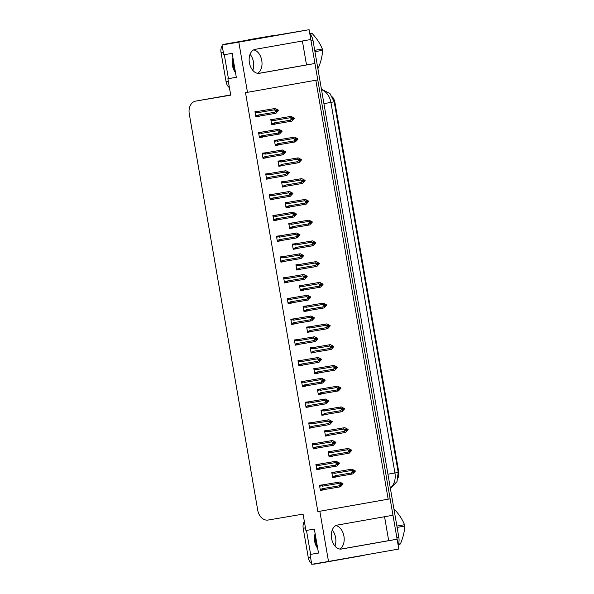 <?xml version="1.0" encoding="UTF-8"?>
<svg xmlns="http://www.w3.org/2000/svg" width="594" height="594" viewBox="0 0 594 594"><rect width="100%" height="100%" fill="white"/><g stroke="black" fill="none" stroke-linecap="round" stroke-linejoin="round"><path stroke-width="0.89" d="M332.246 530.011A12.162 8.041 -99.6 0 1 335.61 537.615A12.162 8.041 -99.6 0 1 334.942 546.049M335.818 525.616A12.162 8.041 -99.6 0 1 343.933 536.204A12.162 8.041 -99.6 0 1 339.686 549.034M250.074 54.284A12.162 8.041 -99.6 0 1 253.438 61.887A12.162 8.041 -99.6 0 1 252.769 70.322M257.514 73.307A12.162 8.041 80.4 0 0 261.761 60.477A12.162 8.041 80.4 0 0 253.645 49.889M255.257 49.332A12.162 8.041 80.4 0 0 249.398 62.697A12.162 8.041 80.4 0 0 259.355 73.314A12.162 8.041 80.4 0 0 259.392 73.307L314.946 63.491L317.775 79.893L247.475 92.322L238.803 42.129L309.11 29.7L310.803 39.516L255.257 49.332M384.556 516.728L388.684 540.644L397.119 539.218L398.812 549.027L328.504 561.456L319.839 511.263L390.139 498.834L392.976 515.243L337.429 525.059A12.162 8.041 80.4 0 0 331.571 538.424A12.162 8.041 80.4 0 0 341.528 549.042A12.162 8.041 80.4 0 0 341.565 549.034L397.119 539.218M274.465 35.558L309.11 29.7M258.598 73.389L306.511 64.917L302.383 41.001M306.511 64.917L314.946 63.491M247.475 92.322L245.508 92.657L317.872 511.597L388.172 499.168L315.815 80.242M388.172 499.168L390.139 498.834M274.487 35.662L222.045 44.973L223.745 54.782L232.18 53.356L236.315 77.324L227.881 78.757L230.717 95.166L195.745 101.099A11.405 8.554 -100 0 0 195.701 101.106A11.405 8.554 -100 0 0 189.256 113.766L257.737 510.231A11.405 8.554 -100 0 0 268.109 520.04L303.081 514.107L305.917 530.509L314.352 529.083L318.488 553.059L310.053 554.484L311.753 564.3L328.504 561.456M314.657 535.543L316.595 546.747M232.484 59.816L234.422 71.02M238.803 42.129L222.045 44.973M318.481 552.999L310.053 554.484M236.308 77.272L227.881 78.757M317.872 511.597L319.839 511.263M332.514 96.978A10.261 7.7 80 0 1 334.964 102.651L398.641 471.287A10.261 7.7 80 0 1 398.262 477.353M290.733 298.062L287.229 298.448L288.135 303.69L291.565 302.866M294.312 318.815L290.808 319.201L291.713 324.443L295.144 323.619M297.898 339.568L294.394 339.954L295.3 345.196L298.73 344.372M301.485 360.313L297.98 360.699L298.886 365.949L302.316 365.124M308.65 401.819L305.145 402.205L306.051 407.454L309.481 406.63M305.071 381.066L301.566 381.452L302.472 386.701L305.903 385.877M319.409 464.077L315.904 464.463L316.81 469.706L320.24 468.889M315.822 443.324L312.318 443.711L313.224 448.953L316.654 448.136M312.236 422.572L308.732 422.958L309.637 428.207L313.068 427.383M287.147 277.309L283.642 277.695L284.548 282.937L287.979 282.12M283.561 256.556L280.056 256.942L280.962 262.184L284.392 261.367M279.974 235.803L276.47 236.189L277.376 241.431L280.806 240.615M276.396 215.05L272.891 215.436L273.797 220.678L277.22 219.862M272.809 194.297L269.305 194.684L270.211 199.926L273.641 199.109M269.223 173.545L265.718 173.931L266.624 179.18L270.055 178.356M265.637 152.792L262.132 153.178L263.038 158.427L266.468 157.603M262.051 132.039L258.546 132.425L259.452 137.674L262.882 136.85M258.472 111.293L254.967 111.679L255.873 116.921L259.303 116.097M322.995 484.83L319.483 485.216L320.389 490.458L323.819 489.642M324.51 409.712L321.005 410.098L321.911 415.34L325.334 414.523M328.088 430.464L324.584 430.85L325.49 436.093L328.92 435.276M331.675 451.217L328.17 451.603L329.076 456.845L332.506 456.029M320.923 388.959L317.419 389.345L318.325 394.587L321.755 393.77M317.337 368.206L313.832 368.592L314.738 373.834L318.169 373.017M313.751 347.453L310.246 347.839L311.152 353.088L314.582 352.264M310.165 326.7L306.66 327.086L307.566 332.336L310.996 331.511M306.586 305.947L303.081 306.333L303.987 311.583L307.417 310.759M302.999 285.202L299.495 285.588L300.401 290.83L303.831 290.006M299.413 264.449L295.909 264.835L296.814 270.077L300.245 269.253M295.827 243.696L292.322 244.082L293.228 249.324L296.658 248.5M292.248 222.943L288.743 223.329L289.649 228.571L293.08 227.747M288.662 202.19L285.157 202.576L286.063 207.818L289.493 207.002M285.075 181.437L281.571 181.823L282.477 187.065L285.907 186.249M281.489 160.684L277.985 161.071L278.89 166.313L282.321 165.496M277.91 139.932L274.406 140.318L275.312 145.56L278.735 144.743M274.324 119.179L270.819 119.565L271.725 124.814L275.156 123.99M335.261 471.97L331.756 472.356L332.662 477.598L336.093 476.774M332.655 477.576L336.13 476.989M271.718 124.785L275.193 124.198M275.304 145.537L278.772 144.951M278.89 166.29L282.358 165.704M282.477 187.043L285.944 186.457M286.056 207.796L289.53 207.209M289.642 228.549L293.109 227.962M293.228 249.302L296.696 248.708M296.814 270.055L300.282 269.461M300.393 290.808L303.868 290.214M303.98 311.553L307.447 310.966M307.566 332.306L311.033 331.719M311.152 353.059L314.62 352.472M314.731 373.812L318.206 373.225M318.317 394.565L321.792 393.978M329.069 456.823L332.543 456.237M325.49 436.07L328.957 435.484M321.903 415.317L325.371 414.731M320.389 490.436L323.856 489.85M255.866 116.899L259.333 116.305M259.452 137.645L262.919 137.058M263.038 158.398L266.506 157.811M266.617 179.15L270.092 178.564M270.203 199.903L273.678 199.317M273.789 220.656L277.257 220.07M277.376 241.409L280.843 240.822M280.955 262.162L284.429 261.575M284.541 282.915L288.016 282.328M309.637 428.177L313.105 427.591M313.216 448.93L316.691 448.344M316.802 469.683L320.27 469.097M302.465 386.672L305.932 386.085M306.051 407.425L309.519 406.838M298.879 365.926L302.353 365.332M295.3 345.173L298.767 344.579M291.713 324.421L295.181 323.827M288.127 303.668L291.595 303.081M340.77 549.116L388.684 540.644M310.736 39.523A11.405 8.554 80 0 1 311.048 40.934L396.874 537.793A11.405 8.554 80 0 1 397.052 539.226M302.658 30.777A11.405 8.554 80 0 1 303.074 30.725M309.793 33.687A11.405 8.554 80 0 1 313.031 40.585L398.849 537.444A11.405 8.554 80 0 1 398.121 545.017M351.938 469.149L331.794 472.572L351.938 469.149L355.249 470.886L352.472 470.604L353.267 471.235L352.784 472.401L355.301 471.198L352.762 473.938L335.142 476.937M335.15 476.937L334.608 476.262L332.492 476.626M354.314 471.369L355.301 471.198M334.318 472.148L334.036 472.965L334.608 473.336L351.165 470.53L352.279 471.413L353.267 471.235M352.279 471.413L351.574 472.921L335.023 475.727L334.608 476.262M355.249 470.886L354.254 471.064M352.784 472.393L353.772 472.23M351.626 474.146L351.574 472.921M352.331 471.718L353.319 471.547M336.145 476.767A2.584 1.708 -99.6 0 1 335.023 475.727M335.32 471.97A2.584 1.708 80.4 0 0 334.608 473.336M351.165 470.53L350.802 469.349M353.282 471.309L354.269 471.139M354.299 471.294L355.286 471.116M319.52 485.417L339.671 482.009L342.976 483.746L340.206 483.464L341.001 484.103L340.065 484.585L341.053 484.407L340.511 485.268L343.035 484.058L340.496 486.805L323.879 489.627A2.584 1.708 -99.6 0 1 322.757 488.595L320.225 489.486M341.008 484.169L342.003 484.006M342.976 483.746L341.988 483.924M342.04 484.229L343.035 484.058M342.025 484.155L343.02 483.976M319.654 486.189L321.77 485.833L322.052 485.008L319.527 485.439M321.77 485.833L322.342 486.196A2.584 1.708 -99.6 0 1 323.054 484.838L322.052 485.008M322.342 486.196L338.892 483.39L338.528 482.209L323.054 484.838M339.671 482.009L338.528 482.209M338.892 483.39L340.006 484.273M323.879 489.627L322.876 489.805L322.342 489.129M339.36 487.006L339.308 485.788L322.757 488.595M340.065 484.585L339.308 485.788M341.505 485.09L340.511 485.268M348.351 448.396L328.207 451.819L348.351 448.396L351.663 450.133L348.886 449.851L349.68 450.482L349.198 451.648L351.715 450.445L349.183 453.192L331.556 456.192L331.021 455.509L328.905 455.873M350.727 450.616L351.715 450.445M330.739 451.395L330.45 452.212L331.029 452.583L347.579 449.777L348.693 450.66L349.68 450.482M348.693 450.66L347.995 452.175L331.437 454.982L331.021 455.509M351.663 450.133L350.675 450.311M349.205 451.64L350.185 451.477M348.039 453.393L347.995 452.175M348.745 450.965L349.732 450.794M332.566 456.014A2.584 1.708 -99.6 0 1 331.437 454.982M331.734 451.217A2.584 1.708 80.4 0 0 331.029 452.583M347.579 449.777L347.215 448.596M349.695 450.556L350.69 450.393M350.712 450.542L351.7 450.363M344.765 427.643L324.621 431.066L344.765 427.643L348.077 429.38L345.3 429.098L346.102 429.737L345.611 430.902L348.129 429.692L345.597 432.439L327.977 435.439L327.435 434.763L325.326 435.12M347.141 429.863L348.129 429.692M327.153 430.643L326.871 431.467L327.442 431.831L343.993 429.024L345.107 429.908L346.102 429.737M345.107 429.908L344.409 431.422L327.858 434.229L327.435 434.763M348.077 429.38L347.089 429.559M345.619 430.888L346.606 430.724M344.461 432.64L344.409 431.422M345.159 430.219L346.154 430.041M328.979 435.261A2.584 1.708 -99.6 0 1 327.858 434.229M328.148 430.472A2.584 1.708 80.4 0 0 327.442 431.831M343.993 429.024L343.629 427.843M346.109 429.804L347.104 429.64M347.126 429.789L348.121 429.611M321.035 410.298L341.186 406.89L344.498 408.635L341.721 408.345L342.567 409.288L342.025 410.15L343.02 409.971L342.025 410.15M343.02 409.971L343.54 409.036L342.552 409.199L344.55 408.939L342.01 411.687L324.398 414.686L323.856 414.011L321.74 414.367M341.186 406.89L323.567 409.89L323.284 410.714L323.856 411.078L340.407 408.271L341.52 409.155L342.515 408.984M341.52 409.155L340.822 410.669L324.272 413.476L323.856 414.011M344.498 408.635L343.503 408.806M340.874 411.887L340.822 410.669M343.555 409.11L344.55 408.939M341.58 409.466L342.567 409.288M325.393 414.508A2.584 1.708 -99.6 0 1 324.272 413.476M324.569 409.719A2.584 1.708 80.4 0 0 323.856 411.078M340.407 408.271L340.043 407.09M342.523 409.051L343.518 408.887M343.54 409.036L344.535 408.858M315.934 464.664L336.085 461.256L339.397 463.001L336.62 462.719L337.414 463.35L336.427 463.52L337.466 463.654L336.932 464.515L339.449 463.305L336.909 466.052L320.292 468.874A2.584 1.708 -99.6 0 1 319.171 467.842L316.639 468.733M337.429 463.417L338.417 463.253M339.397 463.001L338.402 463.171M338.454 463.476L339.449 463.305M338.446 463.402L339.434 463.223M316.067 465.436L318.184 465.08L318.466 464.256L315.941 464.686M318.184 465.08L318.755 465.444A2.584 1.708 -99.6 0 1 319.468 464.085L318.466 464.256M318.755 465.444L335.306 462.637L334.949 461.456L319.468 464.085M336.085 461.256L334.949 461.456M335.306 462.637L336.427 463.52M320.292 468.874L319.29 469.052M319.297 469.052L318.755 468.376M335.773 466.253L335.721 465.035L319.171 467.842M336.479 463.832L335.721 465.035M337.919 464.337L336.932 464.515M312.355 443.911L332.499 440.503L335.81 442.248L333.034 441.966L333.828 442.597L332.84 442.768L333.88 442.901L333.345 443.763L335.862 442.552L333.331 445.3L316.713 448.128A2.584 1.708 -99.6 0 1 315.585 447.089L313.053 447.98M333.843 442.664L334.83 442.5M335.81 442.248L334.823 442.419M334.875 442.73L335.862 442.552M334.86 442.649L335.848 442.471M312.489 444.683L314.597 444.327L314.887 443.503L312.355 443.933M314.597 444.327L315.169 444.691A2.584 1.708 -99.6 0 1 315.882 443.332L314.887 443.503M315.169 444.691L331.727 441.884L331.363 440.703L315.882 443.332M332.499 440.503L331.363 440.703M331.727 441.884L332.84 442.768M316.713 448.128L315.704 448.299L315.169 447.624M332.187 445.5L332.135 444.282L315.585 447.089M332.892 443.079L332.135 444.282M334.333 443.584L333.345 443.763M308.769 423.158L328.913 419.75L332.224 421.495L329.447 421.213L330.242 421.844L329.306 422.327L330.301 422.148L329.759 423.01L332.276 421.799L329.744 424.547L313.127 427.376A2.584 1.708 -99.6 0 1 311.999 426.336L309.467 427.227M330.257 421.918L331.252 421.747M332.224 421.495L331.237 421.666M331.289 421.978L332.276 421.799M331.274 421.896L330.286 422.067M330.279 422.059L332.261 421.725M329.767 423.002L330.747 422.831M308.902 423.93L311.018 423.574L311.301 422.75L308.769 423.18M311.018 423.574L311.59 423.938A2.584 1.708 -99.6 0 1 312.296 422.579L311.301 422.75M311.59 423.938L328.14 421.131L327.777 419.951L312.296 422.579M328.913 419.75L327.777 419.951M328.14 421.131L329.254 422.015M313.127 427.376L312.117 427.546L311.583 426.871M328.608 424.747L328.556 423.529L311.999 426.336M329.306 422.327L328.556 423.529M305.182 402.413L325.326 398.997L328.638 400.742L325.868 400.46L326.663 401.091L325.72 401.574L326.715 401.396L326.173 402.257L328.697 401.047L326.158 403.794L309.541 406.623A2.584 1.708 -99.6 0 1 308.42 405.583L305.888 406.474M326.67 401.165L327.665 400.995M328.638 400.742L327.65 400.913M327.702 401.225L328.697 401.047M327.688 401.143L328.682 400.972M305.316 403.178L307.432 402.821L307.714 401.997L305.19 402.428M307.432 402.821L308.004 403.185A2.584 1.708 -99.6 0 1 308.709 401.826L307.714 401.997M308.004 403.185L324.554 400.378L324.19 399.198L308.709 401.826M325.326 398.997L324.19 399.198M324.554 400.378L325.668 401.269M309.541 406.623L308.538 406.793L308.004 406.118M325.022 403.994L324.97 402.777L308.42 405.583M325.72 401.574L324.97 402.777M327.168 402.079L326.173 402.257M232.974 57.96A11.598 7.67 80.4 0 0 232.484 65.585A11.598 7.67 80.4 0 0 235.499 72.602M222.201 45.857A7.603 5.027 80.4 0 0 221.035 52.539L226.084 81.757A7.603 5.027 80.4 0 0 229.418 87.637M274.495 35.699A7.603 5.027 -99.6 0 1 274.435 35.395L224.688 44.171A7.603 5.027 80.4 0 0 223.307 44.75M274.435 35.395L227.502 43.696A7.603 5.027 80.4 0 0 226.158 44.246M224.302 54.693L228.438 78.66M274.331 35.417A7.603 5.702 80 0 1 274.331 35.38L251.277 39.286A7.603 5.702 -100 0 0 251.247 39.293A7.603 5.702 -100 0 0 251.217 39.301M247.587 40.125A7.603 5.702 80 0 1 248.767 39.731A7.603 5.702 80 0 1 248.797 39.724L271.852 35.818A7.603 5.702 80 0 1 271.852 35.818L274.331 35.38M315.147 533.687A11.598 7.67 80.4 0 0 314.657 541.32A11.598 7.67 80.4 0 0 317.671 548.329M304.373 521.584A7.603 5.027 80.4 0 0 303.207 528.266L308.256 557.484A7.603 5.027 80.4 0 0 311.59 563.364M313.142 564.062A7.603 5.027 80.4 0 0 314.478 564.107A7.603 5.027 80.4 0 0 314.501 564.1L317.263 563.632A7.603 5.027 80.4 0 0 317.307 563.624L364.248 555.323A7.603 5.027 -99.6 0 1 364.219 555.145M306.474 530.42L310.61 554.388M315.956 563.587A7.603 5.027 80.4 0 0 317.285 563.624L314.478 564.107M314.716 50.349L322.349 48.998A20.53 15.399 80 0 1 322.468 49.658A20.53 15.399 80 0 1 322.572 50.327L314.946 51.671M317.79 68.139L318.273 68.05C320.901 61.954 322.334 56.044 322.572 50.327M318.273 68.05A20.53 15.399 80 0 1 317.857 68.518M311.36 33.182L309.756 33.45L311.36 33.182A20.53 15.399 80 0 1 312.34 33.695L310.142 34.088M322.349 48.998C320.225 43.711 316.884 38.61 312.34 33.695M396.889 526.076L404.521 524.725A20.53 15.399 80 0 1 404.64 525.386A20.53 15.399 80 0 1 404.744 526.054L397.119 527.405M398.44 544.134L400.445 543.777C403.074 537.681 404.507 531.771 404.744 526.054M400.445 543.777A20.53 15.399 80 0 1 399.695 544.587L398.188 544.854M393.963 509.125A20.53 15.399 80 0 1 394.513 509.429L394.03 509.511M404.521 524.725C402.398 519.438 399.057 514.337 394.513 509.429M337.6 386.137L317.456 389.567L337.6 386.137L340.911 387.882L338.135 387.6L338.929 388.231L338.446 389.397L339.434 389.219L338.446 389.397M339.434 389.219L339.961 388.283L338.966 388.454L340.963 388.186L338.424 390.934L320.812 393.933L320.27 393.258L318.154 393.614M319.98 389.137L319.698 389.961L320.27 390.325L336.82 387.518L337.941 388.402L338.929 388.231M337.941 388.402L337.236 389.916L320.686 392.723L320.27 393.258M340.911 387.882L339.917 388.053M337.288 391.134L337.236 389.916M339.976 388.365L340.963 388.186M337.993 388.714L338.981 388.535M321.807 393.755A2.584 1.708 -99.6 0 1 320.686 392.723M320.983 388.966A2.584 1.708 80.4 0 0 320.27 390.325M336.82 387.518L336.464 386.338M338.944 388.298L339.931 388.134M339.961 388.283L340.949 388.105M334.014 365.384L313.87 368.815L334.014 365.384L337.325 367.129L334.548 366.847L335.343 367.478L334.86 368.644L335.848 368.466L334.86 368.644M335.848 368.466L336.375 367.53L335.38 367.701L337.377 367.434L334.845 370.181L317.226 373.181L316.684 372.505L314.568 372.861M316.402 368.384L316.112 369.208L316.691 369.572L333.241 366.765L334.355 367.649L335.343 367.478M334.355 367.649L333.65 369.164L317.099 371.97L316.684 372.505M337.325 367.129L336.338 367.3M333.702 370.381L333.65 369.164M336.39 367.612L337.377 367.434M334.407 367.961L335.395 367.783M318.228 373.01A2.584 1.708 -99.6 0 1 317.099 371.97M317.396 368.213A2.584 1.708 80.4 0 0 316.691 369.572M333.241 366.765L332.878 365.585M335.358 367.545L336.345 367.382M336.375 367.53L337.362 367.352M330.427 344.631L310.283 348.062L330.427 344.631L333.739 346.376L330.962 346.094L331.764 346.725L331.274 347.891L332.269 347.713L331.274 347.891M332.269 347.713L332.788 346.777L331.801 346.948L333.791 346.681L331.259 349.428L313.639 352.428L313.097 351.752L310.989 352.108M312.815 347.631L312.533 348.455L313.105 348.819L329.655 346.012L330.769 346.896L331.764 346.725M330.769 346.896L330.071 348.411L313.521 351.217L313.097 351.752M333.739 346.376L332.751 346.547M330.123 349.628L330.071 348.411M332.803 346.859L333.791 346.681M330.821 347.208L331.816 347.03M314.642 352.257A2.584 1.708 -99.6 0 1 313.521 351.217M313.81 347.46A2.584 1.708 80.4 0 0 313.105 348.819M329.655 346.012L329.291 344.832M331.771 346.799L332.766 346.629M332.788 346.777L333.783 346.606M301.596 381.66L321.748 378.244L325.059 379.989L322.282 379.707L323.077 380.338L322.089 380.516L323.129 380.643L322.594 381.504L325.111 380.294L322.572 383.041L305.955 385.87A2.584 1.708 -99.6 0 1 304.833 384.83L302.301 385.721M323.091 380.412L324.079 380.242M325.059 379.989L324.064 380.16M324.116 380.472L325.111 380.294M324.109 380.39L325.096 380.219M301.73 382.425L303.846 382.068L304.128 381.244L301.603 381.675M303.846 382.068L304.418 382.432A2.584 1.708 -99.6 0 1 305.13 381.073L304.128 381.244M304.418 382.432L320.968 379.625L320.604 378.445L305.13 381.073M321.748 378.244L320.604 378.445M320.968 379.625L322.089 380.516M305.955 385.87L304.952 386.041L304.418 385.365M321.436 383.241L321.384 382.024L304.833 384.83M322.141 380.821L321.384 382.024M323.582 381.326L322.594 381.504M298.017 360.907L318.161 357.491L321.473 359.236L318.696 358.954L319.49 359.585L318.503 359.764L319.542 359.897L319.008 360.751L321.525 359.541L318.985 362.288L302.368 365.117A2.584 1.708 -99.6 0 1 301.247 364.077L298.715 364.968M319.505 359.66L320.493 359.489M321.473 359.236L320.485 359.415M320.537 359.719L321.525 359.541M320.522 359.637L321.51 359.467M298.151 361.672L300.26 361.315L300.542 360.491L298.017 360.922M300.26 361.315L300.831 361.679A2.584 1.708 -99.6 0 1 301.544 360.32L300.542 360.491M300.831 361.679L317.389 358.873L317.025 357.699L301.544 360.32M318.161 357.491L317.025 357.699M317.389 358.873L318.503 359.764M302.368 365.117L301.366 365.288L300.831 364.612M317.849 362.488L317.797 361.271L301.247 364.077M318.555 360.068L317.797 361.271M319.995 360.58L319.008 360.751M294.431 340.154L314.575 336.746L317.887 338.483L315.11 338.201L315.904 338.832L314.969 339.315L315.963 339.144L315.421 339.998L317.939 338.788L315.407 341.535L298.789 344.364A2.584 1.708 -99.6 0 1 297.661 343.325L295.129 344.216M315.919 338.907L316.914 338.736M317.887 338.483L316.899 338.662M316.951 338.966L317.939 338.788M316.936 338.884L317.924 338.714M294.565 340.926L296.681 340.562L296.963 339.738L294.431 340.169M296.681 340.562L297.252 340.926A2.584 1.708 -99.6 0 1 297.958 339.568L296.963 339.738M297.252 340.926L313.803 338.12L313.439 336.947L297.958 339.568M314.575 336.746L313.439 336.947M313.803 338.12L314.917 339.011M298.789 344.364L297.78 344.535L297.245 343.859M314.263 341.736L314.219 340.518L297.661 343.325M314.969 339.315L314.219 340.518M316.409 339.827L315.421 339.998M326.841 323.879L306.704 327.309L326.841 323.879L330.153 325.623L327.383 325.341L328.23 326.277L327.688 327.138L328.682 326.96L327.688 327.138M328.682 326.96L329.202 326.024L328.215 326.195L330.212 325.928L327.673 328.675L310.061 331.675L309.519 330.999L307.402 331.355M309.229 326.878L308.947 327.702L309.519 328.066L326.069 325.26L327.183 326.151L328.178 325.972M327.183 326.151L326.485 327.658L309.934 330.464L309.519 330.999M330.153 325.623L329.165 325.794M326.537 328.876L326.485 327.658M329.217 326.106L330.212 325.928M327.242 326.455L328.23 326.277M311.056 331.504A2.584 1.708 -99.6 0 1 309.934 330.464M310.231 326.707A2.584 1.708 80.4 0 0 309.519 328.066M326.069 325.26L325.705 324.079M328.185 326.047L329.18 325.876M329.202 326.024L330.197 325.854M323.262 303.126L303.118 306.556L323.262 303.126L326.574 304.871L323.797 304.588L324.591 305.219L324.109 306.385L325.096 306.214L324.109 306.385M325.096 306.214L325.623 305.271L324.628 305.442L326.626 305.175L324.086 307.922L306.474 310.922L305.932 310.246L303.816 310.603M305.643 306.125L305.361 306.95L305.932 307.313L322.483 304.507L323.604 305.398L324.591 305.219M323.604 305.398L322.898 306.905L306.348 309.712L305.932 310.246M326.574 304.871L325.579 305.049M322.95 308.123L322.898 306.905M325.631 305.353L326.626 305.175M323.656 305.702L324.643 305.524M307.469 310.751A2.584 1.708 -99.6 0 1 306.348 309.712M306.645 305.955A2.584 1.708 80.4 0 0 305.932 307.313M322.483 304.507L322.126 303.326M324.606 305.294L325.594 305.123M325.623 305.271L326.611 305.101M319.676 282.373L299.532 285.803L319.676 282.373L322.988 284.118L320.211 283.835L321.005 284.467L320.522 285.632L321.51 285.462L320.522 285.632M321.51 285.462L322.037 284.519L321.042 284.689L323.039 284.422L320.5 287.169L302.881 290.169M302.888 290.169L302.346 289.493L300.23 289.85M302.064 285.372L301.774 286.197L302.346 286.56L318.904 283.754L320.018 284.645L321.005 284.467M320.018 284.645L319.312 286.152L302.762 288.959L302.346 289.493M322.988 284.118L322 284.296M319.364 287.37L319.312 286.152M322.052 284.6L323.039 284.422M320.069 284.949L321.057 284.778M303.89 289.998A2.584 1.708 -99.6 0 1 302.762 288.959M303.059 285.202A2.584 1.708 80.4 0 0 302.346 286.56M318.904 283.754L318.54 282.581M321.02 284.541L322.007 284.37M322.037 284.519L323.025 284.348M316.09 261.627L295.946 265.05L316.09 261.627L319.401 263.365L316.624 263.083L317.478 264.026L316.936 264.879L317.924 264.709L316.936 264.879M317.924 264.709L318.451 263.766L317.463 263.936L319.453 263.669L316.921 266.416L299.302 269.416L298.76 268.74L296.644 269.097M298.478 264.62L298.195 265.444L298.767 265.808L315.317 263.001L316.431 263.892L317.419 263.714M316.431 263.892L315.733 265.399L299.176 268.206L298.76 268.74M319.401 263.365L318.414 263.543M315.785 266.617L315.733 265.399M318.466 263.847L319.453 263.669M316.483 264.196L317.478 264.026M300.304 269.245A2.584 1.708 -99.6 0 1 299.176 268.206M299.473 264.449A2.584 1.708 80.4 0 0 298.767 265.808M315.317 263.001L314.954 261.828M317.434 263.788L318.429 263.617M318.451 263.766L319.438 263.595M312.503 240.874L292.367 244.297L312.503 240.874L315.815 242.612L313.045 242.33L313.84 242.961L313.35 244.127L315.874 242.924L313.335 245.664L295.715 248.663M295.723 248.663L295.181 247.988L293.065 248.351M314.879 243.095L315.874 242.924M294.891 243.874L294.609 244.691L295.181 245.062L311.731 242.255L312.845 243.139L313.84 242.961M312.845 243.139L312.147 244.646L295.597 247.453L295.181 247.988M315.815 242.612L314.827 242.79M313.357 244.119L314.345 243.956M312.199 245.871L312.147 244.646M312.897 243.443L313.892 243.273M296.718 248.492A2.584 1.708 -99.6 0 1 295.597 247.453M295.886 243.696A2.584 1.708 80.4 0 0 295.181 245.062M311.731 242.255L311.367 241.075M313.847 243.035L314.842 242.864M314.865 243.02L315.86 242.842M290.845 319.401L310.989 315.993L314.3 317.731L311.523 317.448L312.325 318.08L311.33 318.258L312.377 318.391L311.835 319.245L314.352 318.042L311.82 320.782L295.203 323.611A2.584 1.708 -99.6 0 1 294.082 322.572L291.55 323.47M312.333 318.154L313.328 317.983M314.3 317.731L313.313 317.909M313.365 318.213L314.352 318.042M313.35 318.139L314.345 317.961M290.978 320.173L293.094 319.81L293.377 318.985L290.845 319.416M293.094 319.81L293.666 320.181A2.584 1.708 -99.6 0 1 294.372 318.815L293.377 318.985M293.666 320.181L310.217 317.367L309.853 316.194L294.372 318.815M310.989 315.993L309.853 316.194M310.217 317.367L311.33 318.258M295.203 323.611L294.201 323.782L293.659 323.106M310.684 320.983L310.632 319.765L294.082 322.572M311.382 318.562L310.632 319.765M312.83 319.075L311.835 319.245M287.258 298.648L307.41 295.24L310.721 296.978L307.944 296.696L308.739 297.327L307.751 297.505L308.791 297.639L308.256 298.492L310.773 297.29L308.234 300.029L291.617 302.858A2.584 1.708 -99.6 0 1 290.496 301.819L287.964 302.717M308.754 297.401L309.741 297.23M310.721 296.978L309.726 297.156M309.778 297.46L310.773 297.29M309.771 297.386L310.759 297.208M287.392 299.421L289.508 299.057L289.79 298.24L287.266 298.663M289.508 299.057L290.08 299.428A2.584 1.708 -99.6 0 1 290.793 298.062L289.79 298.24M290.08 299.428L306.63 296.621L306.266 295.441L290.793 298.062M307.41 295.24L306.266 295.441M306.63 296.621L307.751 297.505M291.617 302.858L290.615 303.029L290.08 302.353M307.098 300.237L307.046 299.012L290.496 301.819M307.803 297.809L307.046 299.012M309.244 298.322L308.256 298.492M283.68 277.895L303.824 274.487L307.135 276.225L304.358 275.943L305.153 276.574L304.165 276.752L305.205 276.886L304.67 277.74L307.187 276.537L304.648 279.284L288.031 282.105A2.584 1.708 -99.6 0 1 286.909 281.073L284.377 281.964M305.168 276.648L306.155 276.485M307.135 276.225L306.14 276.403M306.2 276.707L307.187 276.537M306.185 276.633L307.172 276.455M283.806 278.668L285.922 278.304L286.204 277.487L283.68 277.91M285.922 278.304L286.494 278.675A2.584 1.708 -99.6 0 1 287.206 277.309L286.204 277.487M286.494 278.675L303.051 275.868L302.688 274.688L287.206 277.309M303.824 274.487L302.688 274.688M303.051 275.868L304.165 276.752M288.031 282.105L287.028 282.284M287.036 282.276L286.494 281.601M303.512 279.484L303.46 278.267L286.909 281.073M304.217 277.056L303.46 278.267M305.658 277.569L304.67 277.74M280.093 257.143L300.237 253.735L303.549 255.472L300.772 255.19L301.566 255.828L300.579 255.999L301.618 256.133L301.084 256.994L303.601 255.784L301.069 258.531L284.452 261.353A2.584 1.708 -99.6 0 1 283.323 260.321L280.791 261.212M301.581 255.895L302.576 255.732M303.549 255.472L302.561 255.65M302.613 255.955L303.601 255.784M302.598 255.88L303.586 255.702M280.227 257.915L282.336 257.558L282.625 256.734L280.093 257.157M282.336 257.558L282.915 257.922A2.584 1.708 -99.6 0 1 283.62 256.563L282.625 256.734M282.915 257.922L299.465 255.116L299.101 253.935L283.62 256.563M300.237 253.735L299.101 253.935M299.465 255.116L300.579 255.999M284.452 261.353L283.442 261.531L282.907 260.855M299.925 258.732L299.881 257.514L283.323 260.321M300.631 256.311L299.881 257.514M302.071 256.816L301.084 256.994M276.507 236.39L296.651 232.982L299.963 234.727L297.186 234.437L297.988 235.076L296.993 235.246L298.039 235.38L297.497 236.241L300.015 235.031L297.483 237.778L280.865 240.6A2.584 1.708 -99.6 0 1 279.744 239.568L277.212 240.459M297.995 235.142L298.99 234.979M299.963 234.727L298.975 234.897M299.027 235.202L300.015 235.031M299.012 235.127L300.007 234.949M297.505 236.234L298.492 236.063M276.641 237.162L278.757 236.806L279.039 235.981L276.507 236.412M278.757 236.806L279.329 237.169A2.584 1.708 -99.6 0 1 280.034 235.811L279.039 235.981M279.329 237.169L295.879 234.363L295.515 233.182L280.034 235.811M296.651 232.982L295.515 233.182M295.879 234.363L296.993 235.246M280.865 240.6L279.863 240.778L279.321 240.102M296.347 237.979L296.295 236.761L279.744 239.568M297.045 235.558L296.295 236.761M288.773 223.53L308.925 220.122L312.236 221.859L309.459 221.577L310.254 222.208L309.771 223.374L310.759 223.203L309.771 223.374M310.759 223.203L311.286 222.267L310.291 222.431L312.288 222.171L309.749 224.918L292.129 227.918L291.595 227.235L289.478 227.599M308.925 220.122L291.305 223.121L291.023 223.938L291.595 224.309L308.145 221.503L309.266 222.386L310.254 222.208M309.266 222.386L308.561 223.893L292.01 226.708L291.595 227.235M312.236 221.859L311.241 222.037M308.613 225.119L308.561 223.893M311.293 222.342L312.288 222.171M309.318 222.691L310.306 222.52M293.132 227.74A2.584 1.708 -99.6 0 1 292.01 226.708M292.307 222.943A2.584 1.708 80.4 0 0 291.595 224.309M308.145 221.503L307.781 220.322M310.268 222.282L311.256 222.111M311.286 222.267L312.273 222.089M305.338 199.369L285.194 202.792L305.338 199.369L308.65 201.106L305.873 200.824L306.667 201.463L306.185 202.628L307.172 202.45L306.185 202.628M307.172 202.45L307.699 201.514L306.704 201.678L308.702 201.418L306.162 204.165L288.543 207.165L288.008 206.482L285.892 206.846M287.719 202.368L287.437 203.185L288.008 203.556L304.566 200.75L305.68 201.633L306.667 201.463M305.68 201.633L304.974 203.148L288.424 205.955L288.008 206.482M308.65 201.106L307.662 201.284M305.026 204.366L304.974 203.148M307.714 201.589L308.702 201.418M305.732 201.938L306.719 201.767M289.545 206.987A2.584 1.708 -99.6 0 1 288.424 205.955M288.721 202.19A2.584 1.708 80.4 0 0 288.008 203.556M304.566 200.75L304.202 199.569M306.682 201.529L307.67 201.366M307.699 201.514L308.687 201.336M281.608 182.024L301.752 178.616L305.064 180.353L302.287 180.071L303.14 181.014L302.598 181.875L303.586 181.697L302.598 181.875M303.586 181.697L304.113 180.762L303.126 180.925L305.116 180.665L302.584 183.412L284.964 186.412L284.422 185.736L282.306 186.093M301.752 178.616L284.14 181.615L283.858 182.44L284.429 182.804L300.98 179.997L302.094 180.88L303.081 180.71M302.094 180.88L301.396 182.395L284.838 185.202L284.422 185.736M305.064 180.353L304.076 180.531M301.44 183.613L301.396 182.395M304.128 180.836L305.116 180.665M302.146 181.192L303.14 181.014M285.966 186.234A2.584 1.708 -99.6 0 1 284.838 185.202M285.135 181.445A2.584 1.708 80.4 0 0 284.429 182.804M300.98 179.997L300.616 178.816M303.096 180.776L304.091 180.613M304.113 180.762L305.101 180.583M278.022 161.271L298.166 157.863L301.477 159.608L298.7 159.326L299.502 159.957L299.012 161.123L300.007 160.944L299.012 161.123M299.539 160.172L301.529 159.912L298.997 162.659L281.378 165.659L280.836 164.983L278.727 165.34M298.166 157.863L280.554 160.863L280.271 161.687L280.843 162.051L297.394 159.244L298.507 160.128L299.502 159.957M298.507 160.128L297.809 161.642L281.259 164.449L280.836 164.983M301.477 159.608L300.49 159.779M297.861 162.86L297.809 161.642M300.007 160.944L300.542 160.083L301.529 159.912M298.559 160.439L299.554 160.261M282.38 165.481A2.584 1.708 -99.6 0 1 281.259 164.449M281.549 160.692A2.584 1.708 80.4 0 0 280.843 162.051M297.394 159.244L297.03 158.063M299.51 160.024L300.505 159.86M300.542 160.083L301.522 159.831M299.539 160.18L300.527 160.009M274.435 140.518L294.587 137.11L297.898 138.855L295.121 138.573L295.916 139.204L295.433 140.37L296.421 140.191L295.433 140.37M295.953 139.419L297.95 139.159L295.411 141.907L277.799 144.906L277.257 144.231L275.141 144.587M294.587 137.11L276.967 140.11L276.685 140.934L277.257 141.298L293.807 138.491L294.921 139.375L295.916 139.204M294.921 139.375L294.223 140.889L277.673 143.696L277.257 144.231M297.898 138.855L296.903 139.026M294.275 142.107L294.223 140.889M296.421 140.191L296.955 139.338L297.95 139.159M294.98 139.687L295.968 139.508M278.794 144.728A2.584 1.708 -99.6 0 1 277.673 143.696M277.97 139.939A2.584 1.708 80.4 0 0 277.257 141.298M293.807 138.491L293.443 137.311M295.931 139.271L296.918 139.107M296.955 139.338L297.936 139.078M295.953 139.427L296.948 139.256M270.857 119.765L291.001 116.357L294.312 118.102L291.535 117.82L292.33 118.451L291.847 119.617L292.835 119.439L291.847 119.617M292.367 118.666L294.364 118.406L291.825 121.154L274.213 124.153L273.671 123.478L271.555 123.834M291.001 116.357L273.381 119.357L273.099 120.181L273.671 120.545L290.221 117.738L291.342 118.622L292.33 118.451M291.342 118.622L290.637 120.137L274.086 122.943L273.671 123.478M294.312 118.102L293.317 118.273M290.689 121.354L290.637 120.137M292.835 119.439L293.377 118.585L294.364 118.406M291.394 118.934L292.382 118.755M275.208 123.983A2.584 1.708 -99.6 0 1 274.086 122.943M274.383 119.186A2.584 1.708 80.4 0 0 273.671 120.545M290.221 117.738L289.865 116.558M292.345 118.525L293.332 118.355M293.377 118.585L294.349 118.325M292.367 118.674L293.362 118.503M272.921 215.637L293.072 212.229L296.384 213.974L293.607 213.692L294.401 214.323L293.466 214.805L294.453 214.627L293.911 215.488L296.436 214.278L293.896 217.025L277.279 219.847A2.584 1.708 -99.6 0 1 276.158 218.815L273.626 219.706M294.409 214.389L295.404 214.226M296.384 213.974L295.389 214.144M295.441 214.456L296.436 214.278M295.426 214.375L296.421 214.196M273.054 216.409L275.171 216.053L275.453 215.228L272.928 215.659M275.171 216.053L275.742 216.416A2.584 1.708 -99.6 0 1 276.455 215.058L275.453 215.228M275.742 216.416L292.293 213.61L291.929 212.429L276.455 215.058M293.072 212.229L291.929 212.429M292.293 213.61L293.406 214.493M277.279 219.847L276.277 220.025L275.742 219.349M292.76 217.226L292.708 216.008L276.158 218.815M293.466 214.805L292.708 216.008M294.906 215.31L293.911 215.488M269.334 194.884L289.486 191.476L292.797 193.221L290.021 192.939L290.815 193.57L289.827 193.741L290.867 193.874L290.332 194.735L292.849 193.525L290.31 196.272L273.693 199.101A2.584 1.708 -99.6 0 1 272.572 198.062L270.04 198.953M290.83 193.637L291.817 193.473M292.797 193.221L291.803 193.392M291.862 193.703L292.849 193.525M291.847 193.622L292.835 193.444M269.468 195.656L271.584 195.3L271.866 194.476L269.342 194.906M271.584 195.3L272.156 195.664A2.584 1.708 -99.6 0 1 272.869 194.305L271.866 194.476M272.156 195.664L288.706 192.857L288.35 191.676L272.869 194.305M289.486 191.476L288.35 191.676M288.706 192.857L289.827 193.741M273.693 199.101L272.691 199.272L272.156 198.596M289.174 196.473L289.122 195.255L272.572 198.062M289.879 194.052L289.122 195.255M291.32 194.557L290.332 194.735M265.889 174.903L267.998 174.547L268.288 173.723L265.756 174.153L285.9 170.723L289.211 172.468L286.434 172.186L287.229 172.817L286.241 172.988L287.281 173.121L286.746 173.983L289.263 172.772L286.731 175.52L270.114 178.349A2.584 1.708 -99.6 0 1 268.985 177.309L266.454 178.2M287.244 172.891L288.231 172.72M289.211 172.468L288.224 172.639M288.276 172.951L289.263 172.772M288.261 172.869L289.248 172.698M267.998 174.547L268.577 174.911A2.584 1.708 -99.6 0 1 269.282 173.552L268.288 173.723M268.577 174.911L285.127 172.104L284.764 170.923L269.282 173.552M285.9 170.723L284.764 170.923M285.127 172.104L286.241 172.988M270.114 178.349L269.104 178.519L268.57 177.844M285.588 175.72L285.536 174.502L268.985 177.309M286.293 173.3L285.536 174.502M287.734 173.804L286.746 173.983M262.303 154.15L264.419 153.794L264.701 152.97L262.169 153.4L282.313 149.97L285.625 151.715L282.848 151.433L283.65 152.064L282.655 152.242L283.702 152.368L283.16 153.23L285.677 152.019L283.145 154.767L266.528 157.596A2.584 1.708 -99.6 0 1 265.407 156.556L262.875 157.447M283.657 152.138L284.652 151.967M285.625 151.715L284.637 151.886M284.689 152.198L285.677 152.019M284.675 152.116L285.669 151.945M264.419 153.794L264.991 154.158A2.584 1.708 -99.6 0 1 265.696 152.799L264.701 152.97M264.991 154.158L281.541 151.351L281.177 150.171L265.696 152.799M282.313 149.97L281.177 150.171M281.541 151.351L282.655 152.242M266.528 157.596L265.525 157.766L264.983 157.091M282.009 154.967L281.957 153.749L265.407 156.556M282.707 152.547L281.957 153.749M284.155 153.052L283.16 153.23M258.717 133.398L260.833 133.041L261.115 132.217L258.59 132.648L278.727 129.217L282.039 130.962L279.269 130.68L280.064 131.311L279.128 131.794L280.116 131.616L279.574 132.477L282.098 131.267L279.559 134.014L262.942 136.843A2.584 1.708 -99.6 0 1 261.82 135.803L259.288 136.694M280.071 131.385L281.066 131.215M282.039 130.962L281.051 131.14M281.103 131.445L282.098 131.267M281.088 131.363L282.083 131.192M260.833 133.041L261.405 133.405A2.584 1.708 -99.6 0 1 262.117 132.046L261.115 132.217M261.405 133.405L277.955 130.598L277.591 129.425L262.117 132.046M278.727 129.217L277.591 129.425M277.955 130.598L279.069 131.489M262.942 136.843L261.939 137.014L261.405 136.338M278.423 134.214L278.371 132.997L261.82 135.803M279.128 131.794L278.371 132.997M280.568 132.306L279.574 132.477M255.13 112.645L257.247 112.288L257.529 111.464L255.004 111.895L275.148 108.472L278.46 110.209L275.683 109.927L276.477 110.558L275.49 110.736L276.529 110.87L275.995 111.724L278.512 110.514L275.972 113.261L259.355 116.09A2.584 1.708 -99.6 0 1 258.234 115.05L255.702 115.941M276.492 110.633L277.48 110.462M278.46 110.209L277.465 110.387M277.517 110.692L278.512 110.514M277.509 110.61L278.497 110.439M257.247 112.288L257.818 112.652A2.584 1.708 -99.6 0 1 258.531 111.293L257.529 111.464M257.818 112.652L274.369 109.845L274.012 108.672L258.531 111.293M275.148 108.472L274.012 108.672M274.369 109.845L275.49 110.736M259.355 116.09L258.353 116.261L257.818 115.585M274.836 113.461L274.784 112.244L258.234 115.05M275.542 111.041L274.784 112.244M276.982 111.553L275.995 111.724M195.745 101.099L230.68 94.921M398.641 471.287L398.025 471.391M334.964 102.651L334.348 102.755M398.195 472.379L394.928 472.98L330.917 102.398L334.184 101.804L398.195 472.379L396.992 481.6L390.399 488.483M390.317 488.038A15.206 11.405 -100 0 0 394.928 472.98L387.927 474.212M323.923 103.638L330.917 102.398A15.206 11.405 -100 0 0 321.517 89.709M313.031 40.585L311.048 40.934M398.849 537.444L396.874 537.793M331.92 473.329L334.036 472.965M322.869 489.805L320.352 490.228L322.876 489.805M331.549 456.192L329.039 456.615L331.556 456.192M328.341 452.576L330.45 452.212M327.962 435.439L325.453 435.862L327.977 435.439M324.755 431.823L326.871 431.467M324.383 414.686L321.866 415.109L324.391 414.686M321.168 411.07L323.284 410.714M323.567 409.89L321.042 410.32M315.696 448.299L313.187 448.722L315.704 448.299M312.11 427.546L309.6 427.977L312.117 427.546M308.531 406.793L306.014 407.224L308.538 406.793M223.292 52.153L221.035 52.539M226.084 81.757L228.334 81.371M227.502 43.696L224.688 44.171M305.464 527.88L303.207 528.266M308.256 557.484L310.506 557.098M320.797 393.933L318.28 394.357L320.805 393.933M317.582 390.317L319.698 389.961M317.211 373.181L314.701 373.604L317.218 373.181M314.003 369.565L316.112 369.208M313.625 352.428L311.115 352.858L313.639 352.428M310.417 348.812L312.533 348.455M304.945 386.041L302.428 386.471L304.952 386.041M301.358 365.288L298.849 365.718L301.366 365.288M297.772 344.535L295.263 344.966L297.78 344.535M310.046 331.675L307.529 332.105L310.053 331.675M306.831 328.059L308.947 327.702M306.459 310.922L303.942 311.353L306.467 310.922M303.244 307.306L305.361 306.95M299.666 286.553L301.774 286.197M299.287 269.424L296.777 269.847L299.294 269.416M296.079 265.808L298.195 265.444M292.493 245.055L294.609 244.691M294.193 323.789L291.676 324.213L294.201 323.782M290.607 303.037L288.09 303.46L290.615 303.029M283.435 261.531L280.925 261.954L283.442 261.531M279.848 240.778L277.339 241.201L279.863 240.778M292.122 227.918L289.605 228.341L292.129 227.918M288.907 224.302L291.023 223.938M291.305 223.121L288.781 223.544M288.536 207.165L286.026 207.588L288.543 207.165M285.32 203.549L287.437 203.185M284.949 186.412L282.44 186.835L284.957 186.412M281.742 182.796L283.858 182.44M284.14 181.615L281.608 182.046M281.37 165.659L278.853 166.082L281.378 165.659M278.155 162.043L280.271 161.687M280.554 160.863L278.022 161.293M277.784 144.906L275.267 145.33L277.792 144.906M274.569 141.29L276.685 140.934M276.967 140.11L274.443 140.54M274.198 124.153L271.681 124.584L274.205 124.153M270.983 120.537L273.099 120.181M273.381 119.357L270.857 119.788M276.269 220.025L273.752 220.448L276.277 220.025M272.683 199.272L270.166 199.703L272.691 199.272M269.097 178.519L266.587 178.95L269.104 178.519M265.511 157.766L263.001 158.197L265.525 157.766M261.932 137.014L259.415 137.444L261.939 137.014M258.345 116.261L255.828 116.691L258.353 116.261M195.701 101.106L230.672 94.921M334.184 101.804L329.96 93.518L321.436 89.241"/></g></svg>
